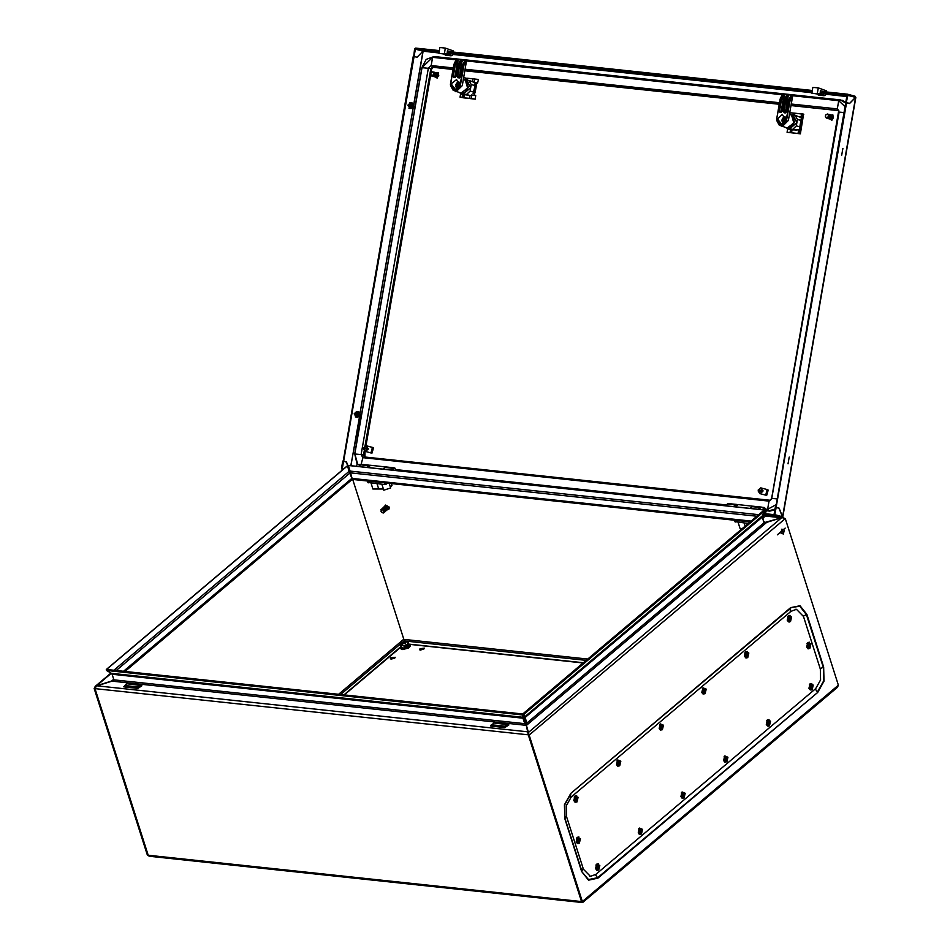 <?xml version="1.0" encoding="UTF-8"?>
<svg xmlns="http://www.w3.org/2000/svg" width="950" height="950" viewBox="0 0 950 950"><rect width="100%" height="100%" fill="white"/><g stroke="black" fill="none" stroke-linecap="round" stroke-linejoin="round"><path stroke-width="1.43" d="M799.271 129.912L792.015 129.948M787.657 128.832L787.063 132.335L798.059 133.523L798.665 129.996M798.059 133.523L799.401 133.582M800.506 117.444L802.026 114.036M791.528 132.739L792.122 129.331M794.58 115.211L794.936 113.181L801.456 113.964M789.628 113.489L790.59 112.789L794.936 113.181M787.063 132.335L800.387 133.819L803.569 114.285M802.596 113.846L798.665 133.356L802.073 113.798L803.795 114.261M799.188 133.404L800.387 133.819M798.665 133.356L799.377 133.689M845.821 102.398L841.949 100.261M766.341 510.779L769.702 511.136L774.844 509.936M365.014 451.357L364.871 456.95M840.049 99.881L434.091 56.501L432.594 57.321L431.157 65.562L433.283 67.355L431.609 68.982L430.944 72.853M431.062 72.699L365.999 445.704M433.283 67.355L453.019 69.469M464.835 70.728L779.19 104.31M791.006 105.569L838.814 110.675M354.267 413.559L357.675 413.998L359.183 412.419L357.628 413.986M359.183 412.419L358.091 411.504L356.048 413.737M357.616 414.414L360.299 414.711L359.777 412.728L358.293 411.576M360.299 414.711L357.604 414.485M355.241 416.907L357.236 417.228L360.24 415.055L350.847 465.702M354.207 413.915L355.977 414.093L357.236 417.228M359.777 412.728L358.459 411.588M355.977 414.093L357.568 414.343L358.459 416.575M360.252 414.699L359.409 412.478M357.568 414.343L358.471 416.504M357.473 417.299L355.312 416.943L357.473 417.299L358.696 416.563M357.461 417.299L358.684 416.634M354.255 413.642L357.675 413.998M357.592 414.77L360.192 415.043M366.071 445.704L363.517 447.842L367.804 448.305L366.071 445.704M370.951 452.924L372.436 447.414M367.65 449.219L363.351 448.756L365.085 451.357L368.101 449.338L367.804 448.305M363.517 447.842L363.814 448.804M363.969 447.961L368.267 448.424M373.433 447.889L372.067 453.008M787.312 128.333L789.581 128.939L796.812 122.645L793.274 115.199L791.849 114.914L794.544 122.039L787.312 128.333L785.923 127.668M790.602 114.772L792.134 114.891M787.051 128.25L792.692 129.402L796.302 125.887L797.43 119.415L795.15 115.271L801.147 117.598M797.43 119.415L800.933 120.353M792.692 129.402L796.599 130.447M796.302 125.887L799.805 126.825M787.704 128.868L791.611 129.912M795.15 115.271L792.514 114.998M781.921 120.65L782.729 123.678L784.094 123.797L781.921 120.65L784.605 123.334L782.836 120.828L785.258 121.173L784.035 120.603L785.318 120.009M785.199 121.79L784.938 122.669M784.617 121.79L784.498 121.006M785.306 119.878L781.921 124.771L777.587 119.047L776.589 119.296L782.064 126.35L786.363 120.341L783.073 119.486L785.27 117.444M784.724 119.664L785.365 118.109M785.306 119.807L782.064 119.308L785.056 116.719L783.952 116.624L782.064 119.308M785.211 117.194L783.073 119.486M782.978 119.558L782.717 120.793M784.047 124.034L782.729 123.678M784.676 120.674L784.035 120.603M784.617 120.603L784.118 120.127M785.329 120.448L784.653 120.377M790.744 96.021L791.053 95.178L792.668 96.021L788.417 120.424L782.242 126.623L776.827 120.733L776.589 119.296M786.208 119.973L785.318 119.736L782.313 114.38L777.587 119.047M780.33 98.847L782.206 94.822L780.211 98.895L781.221 98.942L783.643 94.478L782.361 94.739L780.164 99.453L776.791 118.821L777.587 118.904M783.643 94.478L788.5 94.537L792.668 96.021M786.386 95.558L786.968 94.383M785.448 112.587L788.049 94.489M787.312 94.418L786.386 95.784M788.405 94.537L786.006 112.492M791.053 95.178L789.949 94.81M791.611 115.176L793.962 118.228L793.927 123.037L791.314 126.991L787.158 128.001L793.856 122.966L791.611 115.176M786.363 120.341L786.826 121.802M786.113 119.819L790.115 100.082L786.446 120.686M791.172 95.237L790.732 96.247M781.09 112.124L783.904 94.466M776.791 118.821L780.104 99.453M785.769 111.803L783.904 111.352L785.864 100.094L788.512 96.069M781.422 111.34L779.558 110.877L781.518 99.631L784.166 95.606L781.648 112.029M370.548 465.369L368.006 467.543M385.759 466.984L383.432 468.611M842.899 148.473L841.736 155.183L842.899 148.473M461.142 93.492L463.41 94.097L470.63 87.804L467.091 80.346L465.666 80.073L468.362 87.186L461.142 93.492L459.753 92.815M464.419 79.931L465.963 80.049M460.881 93.409L466.509 94.549L470.119 91.046L471.247 84.574L468.968 80.429L474.905 82.674M471.247 84.574L475.154 85.619L473.088 93.492L474.228 93.789L475.273 92.423M475.166 92.388L476.294 85.916L475.867 84.372L474.727 84.075L475.154 85.619M476.033 84.384L475.784 82.781M475.142 82.698L475.855 84.336M466.509 94.549L470.416 95.594L472.708 95.107M473.658 95.226L474.608 94.323M470.119 91.046L474.026 92.091M461.534 94.014L469.965 95.546M468.968 80.429L466.343 80.144M476.401 82.852L476.805 83.576M475.867 84.372L474.228 93.789M455.751 85.809L456.546 88.837L457.912 88.956L455.751 85.809L458.434 88.492L456.665 85.975L459.076 86.331L457.864 85.761L459.135 85.168M459.016 86.949L458.767 87.827M458.434 86.949L458.316 86.153M459.028 82.353L455.893 84.467L459.123 84.942L456.891 84.633L459.088 82.603M458.553 84.811L459.194 83.268M455.976 84.467L458.886 81.878M458.874 81.866L457.781 81.783L455.893 84.467M456.808 84.716L456.546 85.951M457.864 89.193L456.546 88.837M458.506 85.821L457.864 85.761M458.434 85.761L457.947 85.274M459.159 85.607L458.47 85.536M464.562 61.18L464.871 60.337L466.497 61.18L462.246 85.583L456.059 91.782L450.656 85.892L450.407 84.455L455.893 91.509L460.192 85.5L459.135 85.025L456.582 79.622L450.407 84.455M459.135 85.025L455.751 89.929L451.404 84.206M454.147 64.006L456.036 59.981L454.041 64.054L455.05 64.089L457.473 59.636L456.19 59.897L453.993 64.612L450.621 83.98L451.416 84.063M457.473 59.636L462.317 59.696L466.497 61.18M460.216 60.717L460.786 59.529M459.266 77.746L461.878 59.648M461.142 59.577L460.204 60.943M462.223 59.684L459.824 77.651M464.871 60.337L463.778 59.969M465.429 80.323L467.792 83.386L467.756 88.196L465.144 92.15L460.988 93.147L467.685 88.124L465.429 80.323M460.192 85.5L460.643 86.961M459.135 84.883L459.931 84.978L463.944 65.229L460.263 85.844M464.989 60.396L464.562 61.406M454.919 77.282L457.734 59.624M463.778 65.692L462.46 65.514L460.501 76.76L458.078 77.948L457.235 76.416L459.194 65.17L458.102 65.051L456.142 76.297L453.72 77.472L452.889 75.953L454.848 64.695L453.922 64.6M459.598 76.962L457.734 76.499L459.693 65.253L462.329 61.228M455.24 76.499L453.387 76.036L455.347 64.79L457.983 60.764L455.478 77.188M760.807 487.872L758.254 490.01L762.541 490.473L760.807 487.872M765.688 495.093L767.161 489.582M762.387 491.387L758.088 490.924L759.822 493.525L762.838 491.506L762.541 490.473M758.254 490.01L758.551 490.972M758.706 490.129L762.992 490.592M473.896 82.496L477.648 82.959L478.468 79.468L467.507 78.292L467.174 80.239M467.507 78.292L466.509 78.209L466.177 80.109M463.659 94.584L463.101 97.767L464.111 97.85L464.633 94.846M472.886 78.767L472.435 81.356M469.977 95.475L469.478 98.337L464.111 97.85M461.201 93.741L460.026 97.173L463.683 97.909L475.273 99.109L475.677 95.499L471.521 94.964M474.858 98.99L469.478 98.337M474.299 82.603L477.648 82.959M460.596 97.244L463.101 97.767M460.691 93.349L460.026 97.173M463.624 77.639L463.636 79.717M463.992 77.686L466.509 78.209M408.013 104.963L411.421 105.414L412.929 103.823L411.374 105.403M411.35 105.818L414.046 106.115L412.205 102.992L409.782 105.153M411.694 102.921L409.628 102.814M412.644 103.906L414.046 106.115L411.35 105.889M408.987 108.312L412.205 107.979L411.314 105.747L412.205 107.979M407.954 105.319L409.723 105.498L410.982 108.644M412.929 103.823L411.979 102.933M413.523 104.144L412.205 102.992M409.723 105.498L411.314 105.747M412.431 108.039L409.046 108.347L412.205 108.466L413.986 106.471L413.119 107.861M408.001 105.046L411.421 105.414M411.338 106.174L413.939 106.459M768.17 490.058L766.804 495.176M789.165 457.069L787.989 463.778L789.165 457.069M738.091 504.628L735.549 506.801M410.424 102.837L407.978 105.141L409.818 108.478M356.678 411.433L354.243 413.737L356.072 417.074M474.371 95.309L476.484 82.864M782.432 516.919L782.052 517.56M782.467 516.741L779.059 508.202L776.114 507.419L774.844 514.686L773.775 515.731L762.945 514.567M847.4 94.204L854.976 96.223L855.534 97.482M782.515 516.753L855.546 97.423L849.549 103.502L846.592 102.719L776.126 507.348L779.071 508.131L782.515 516.753L774.844 514.686M846.592 102.719L845.785 102.624L775.758 507.383M776.126 507.348L775.307 507.253M438.959 52.856L422.976 51.217L438.947 52.927M346.097 461.878L349.517 469.324M413.761 104.452L423.023 51.229L417.026 57.297L414.081 56.513L343.603 461.142L346.56 461.938M414.081 56.513L413.262 56.418L343.235 461.178M342.796 461.059L343.603 461.142M349.897 470.44L348.852 470.333M776.114 507.419L775.295 507.324L773.965 514.663L763.408 513.534M349.564 469.336L348.484 469.217M343.912 468.73L342.321 468.481L343.591 461.213L346.548 462.009L349.469 469.324M413.713 56.478L414.544 49.079L415.601 48.046L439.351 50.576M447.355 51.431L812.345 90.428M823.804 91.651L847.305 94.169L847.875 95.368L846.236 102.671M422.988 51.205L415.423 49.103L439.173 51.632M450.822 51.799L447.462 50.873L447.177 52.488L812.155 91.485M823.781 91.604L820.444 90.713L820.159 92.34L847.032 95.214M343.591 461.213L342.772 461.13L341.513 468.397L342.178 469.621M415.423 49.103L422.988 51.217L417.038 57.226L414.093 56.442L415.352 49.163M413.274 56.347L414.093 56.442M845.797 102.552L847.02 95.202M846.604 102.647L849.561 103.431L855.499 97.411L847.875 95.368M438.164 72.734L437.238 78.031L435.504 77.021M436.62 72.865L437.938 72.663L436.786 77.912M433.532 72.069L434.435 73.055L433.532 72.069M434.851 73.055L433.889 72.141L434.732 73.352L438.294 73.696L438.805 75.751L437.463 76.76M435.254 73.067L434.209 72.283M433.176 71.998L434.019 73.043L432.784 72.081M437.166 73.791L437.594 75.181L438.211 75.062L437.582 73.803M436.751 73.791L437.107 75.133M436.335 73.791L436.311 75.062M434.53 73.72L434.34 73.043M434.447 73.661L433.806 75.074M434.328 75.074L434.577 73.732M434.863 75.062L435.076 73.767M435.373 75.062L435.492 73.767M435.824 75.062L435.907 73.779M433.568 75.157L433.924 73.043M434.019 73.72L433.224 75.679L437.558 75.501L436.952 76.689M438.805 75.751L438.069 75.751M436.917 75.05L437.012 73.637M436.537 76.748L436.062 77.176M437.071 75.763L435.159 76.938M435.326 76.534L434.708 76.808M433.485 76.356L434.435 75.739M433.794 76.57L434.969 75.763M437.57 75.763L436.216 77.069M436.561 75.763L435.373 76.499M436.038 75.763L434.827 76.427M435.504 75.763L434.245 76.285M433.746 76.273L434.839 75.751M433.2 76.19L434.304 75.739M433.889 75.727L432.654 76.095M430.718 74.136L431.514 75.656L433.343 74.765L432.238 75.668M432.618 71.808L431.098 72.734M435.136 72.461L436.026 73.091M434.91 72.414L435.943 73.091M435.599 72.592L436.406 73.114M435.361 72.532L436.323 73.103M436.05 72.711L436.786 73.138M435.812 72.663L436.691 73.126M436.501 72.829L437.142 73.174M436.276 72.782L437.059 73.162M436.952 72.948L437.511 73.221M436.727 72.901L437.428 73.209M434.577 72.319L435.551 73.079M434.684 72.343L435.646 73.079M434.233 72.224L435.159 73.067M432.737 71.927L433.699 73.174M437.653 73.15L438.128 73.744M438.461 73.803L438.686 75.181M437.499 77.294L436.572 77.306M431.644 75.953L431.146 75.418M433.711 73.661L433.343 74.765M437.19 77.247L436.299 77.223M438.199 73.684L438.556 75.05M437.808 73.661L438.093 75.062M437.416 73.649L437.629 75.086M436.608 73.637L436.668 75.133M436.192 73.649L436.169 75.157M435.777 73.661L435.67 75.169M435.349 73.684L435.171 75.181M434.91 73.696L434.661 75.181M434.471 73.72L434.15 75.169M438.449 75.751L437.701 76.95M437.95 75.751L437.154 76.903M437.451 75.763L436.596 76.855M436.941 75.763L436.038 76.796M436.43 75.763L435.468 76.724M435.907 75.763L434.91 76.641M435.385 75.763L434.352 76.558M433.758 75.715L432.678 76.226M436.632 77.164L435.848 77.104M436.086 77.057L435.385 76.986M435.527 76.95L434.934 76.867M832.889 114.903L831.962 120.199L830.229 119.189M831.345 115.033L832.675 114.819L831.511 120.08M828.269 114.237L829.172 115.211L828.269 114.237M829.576 115.223L828.697 114.321L829.469 115.52L833.102 115.971L833.53 117.919L832.2 118.928M829.979 115.235L828.946 114.451M827.901 114.166L828.756 115.211L827.521 114.249M832.307 115.971L832.77 117.42L833.399 117.206M831.903 115.959L832.366 117.349L832.544 115.829M831.642 117.218L831.488 115.959M831.06 115.948L831.048 117.23M829.184 115.829L829.077 115.211M829.053 117.242L829.754 115.864L828.543 117.242M829.587 117.23L829.801 115.924M830.098 117.23L830.217 115.936M830.561 117.23L830.633 115.948M828.756 115.211L828.685 115.9L828.649 115.211M833.53 117.919L827.949 117.847L828.863 115.888L828.305 117.313M831.832 117.301L831.737 115.805M831.262 118.916L830.799 119.344M830.68 118.786L829.884 119.106M831.689 118.857L832.806 117.919M827.64 118.418L829.16 117.907M828.531 118.738L829.706 117.919M831.286 117.931L829.837 119.023M832.307 117.919L830.953 119.237M831.796 117.931L830.68 118.774M830.763 117.931L829.564 118.596M830.241 117.931L828.982 118.453M828.471 118.441L829.576 117.919M827.925 118.358L829.029 117.907M828.626 117.883L827.379 118.263M825.764 114.855L825.348 116.28L826.239 117.824L828.068 116.933L826.975 117.836M827.343 113.976L825.823 114.903M829.873 114.629L830.763 115.259M829.635 114.582L830.668 115.259M830.324 114.76L831.143 115.282M830.098 114.701L831.048 115.271M830.775 114.879L831.511 115.306M830.549 114.831L831.428 115.294M831.238 114.998L831.879 115.342M831.001 114.95L831.784 115.33M831.689 115.116L832.236 115.389M831.452 115.069L832.153 115.377M829.303 114.487L830.276 115.247M829.421 114.511L830.371 115.247M828.958 114.392L829.884 115.235M827.462 114.095L828.436 115.342M832.378 115.318L832.865 115.912M833.186 115.959L833.411 117.349M832.224 119.462L831.309 119.474M826.369 118.121L825.871 117.586M828.447 115.829L828.068 116.933M831.915 119.415L831.024 119.391M832.936 115.853L833.293 117.218M832.141 115.817L832.354 117.254M831.333 115.805L831.393 117.301M830.918 115.817L830.906 117.325M830.502 115.829L830.407 117.337M830.074 115.853L829.896 117.349M829.647 115.864L829.398 117.349M829.196 115.888L828.887 117.337M833.174 117.919L832.426 119.118M832.687 117.919L831.879 119.071M832.188 117.931L831.321 119.023M831.678 117.931L830.763 118.964M831.167 117.931L830.205 118.893M830.644 117.931L829.635 118.809M830.11 117.931L829.077 118.726M828.495 117.883L827.414 118.394M831.369 119.32L830.573 119.272M830.811 119.225L830.122 119.154M830.264 119.118L829.671 119.023M682.041 792.015L680.924 796.468L682.136 798.178L684.119 797.869L682.053 791.991L680.924 796.468L682.136 798.178L684.119 797.869L682.053 791.991L680.924 796.468L682.136 798.178L684.119 797.869L682.053 791.991L680.924 796.468L682.136 798.178L684.119 797.869L682.053 791.991L681.293 792.977L682.053 791.991M681.269 796.623L684.154 797.81L685.211 793.286L682.326 792.086L681.269 796.623L684.154 797.81L685.211 793.286L682.326 792.086L681.269 796.623L684.154 797.81L685.211 793.286L682.326 792.086L681.269 796.623L684.154 797.81L685.211 793.286L682.326 792.086L681.269 796.623M684.914 794.342L682.943 793.523L682.646 796.254L683.644 795.874L684 796.824L684.914 794.342L682.943 793.523L683.299 794.782L682.444 795.649L684 796.824L684.819 794.034L682.943 793.523L683.299 794.782L682.444 795.649L684 796.824L684.819 794.034L682.943 793.523L683.299 794.782L682.444 795.649L684 796.824L684.914 794.342L683.264 795.091L684.404 795.245L683.264 795.091L683.228 795.768L683.264 795.091L684.404 795.245L683.264 795.091L683.228 795.768L683.584 794.354L684.629 794.568L683.264 795.091L684.914 794.342M682.468 795.72L683.097 795.863L682.468 795.72M683.299 794.176L684.499 794.153L683.299 794.188M682.634 795.625L683.644 795.874L682.634 795.625M385.427 505.079L389.393 507.146L388.859 509.141M384.762 506.314L385.189 505.222L388.966 507.502L388.669 509.343L386.733 509.829M383.966 511.682L387.386 507.336L388.229 507.739L387.921 508.535M387.469 506.623L387.933 507.146M387.125 507.11L387.921 507.146M386.793 507.609L387.244 507.157M386.472 507.977L386.424 507.134L385.474 507.098M386.104 508.416L385.997 507.502L385.118 507.537M385.747 508.867L385.569 507.858L384.798 507.965M385.379 509.331L385.142 508.214L384.465 508.381M385.023 509.794L384.406 508.345L384.655 510.269M384.287 510.744L383.871 509.295L383.444 509.723M383.978 511.136L383.468 509.687L381.401 509.639M383.337 512.941L381.152 511.658L381.378 509.438L383.147 510.138L383.741 512.798M384.085 511.919L383.099 510.197M387.493 508.951L387.327 509.711M386.852 510.138L386.246 510.257M386.092 509.532L385.688 511.064M387.576 507.621L387.731 508.939M385.712 510.019L385.356 511.136M385.32 510.494L384.916 511.587M384.916 510.981L384.465 512.014M383.052 512.869L383.99 512.026M383.337 507.633L385.997 505.982M381.627 509.283L383.396 509.093L384.453 507.276M381.603 509.141L382.826 509.39M383.527 508.464L382.339 508.381M383.836 508.06L382.66 508.321M384.144 507.668L383.004 507.977M381.746 509.414L383.111 510.15M386.092 506.279L387.481 506.599M385.783 506.683L387.161 507.062M384.097 508.784L384.631 510.506M386.009 509.651L386.021 510.779M386.472 509.046L386.591 510.233M386.389 509.164L386.484 510.34M386.697 508.321L387.054 509.77M386.757 508.678L386.947 509.877M387.054 507.834L387.493 509.307M387.125 508.202L387.386 509.426M387.493 507.728L387.826 508.963M387.849 507.264L388.265 508.499M385.237 505.923L385.949 505.531L387.41 506.706M385.878 506.35L387.077 507.169M385.558 506.754L386.745 507.644M385.249 507.169L386.412 508.119M384.94 507.585L386.068 508.606M384.643 508.012L385.724 509.081M384.334 508.452L385.367 509.556M385.617 510.138L385.558 511.219M384.026 508.891L385.011 510.031M385.225 510.613L385.082 511.646M384.821 511.1L384.596 512.074M383.396 509.794L384.251 510.981M384.406 511.563L384.014 512.442M384.512 511.456L384.133 512.477M387.742 506.255L386.508 505.566L388.206 506.789L388.336 508.131M388.206 506.789L387.754 506.243M388.229 506.766L388.562 507.454M388.229 508.761L388.372 508.108M380.772 509.936L381.152 509.343M381.556 512.204L381.093 511.563M381.983 512.537L383.206 513.036M382.613 509.782L383.135 510.138M383.907 512.026L383.384 512.81M384.109 506.849L384.988 506.599M384.204 506.754L385.071 506.516M383.681 507.205L384.679 506.979M383.776 507.122L384.762 506.884M383.277 507.537L384.382 507.371M382.933 507.846L384.073 507.763M382.601 508.155L383.764 508.155M382.268 508.476L383.456 508.571M381.936 508.808L383.135 508.974M660.297 723.9L659.181 728.353L660.404 730.063L662.387 729.766L660.321 723.876L659.181 728.353L660.404 730.063L662.387 729.766L660.321 723.876L659.181 728.353L660.404 730.063L662.387 729.766L660.321 723.876L659.181 728.353L660.404 730.063L662.387 729.766L660.321 723.876L659.561 724.862L660.321 723.876M659.526 728.508L662.411 729.695L663.48 725.171L660.594 723.971L659.526 728.508L662.411 729.695L663.48 725.171L660.594 723.971L659.526 728.508L662.411 729.695L663.48 725.171L660.594 723.971L659.526 728.508L662.411 729.695L663.48 725.171L660.594 723.971L659.526 728.508M663.171 726.227L661.627 725.064L660.903 728.151L661.913 727.771L662.257 728.709L663.171 726.227L661.627 725.064L660.903 728.151L661.913 727.771L662.257 728.709L663.171 726.227L661.627 725.064L660.903 728.151L661.913 727.771L662.257 728.709L663.171 726.227L661.627 725.064L660.903 728.151L661.913 727.771L662.257 728.709L663.171 726.227L661.533 726.976L662.661 727.13L661.533 726.976L661.485 727.653L661.533 726.976L662.661 727.13L661.533 726.976L661.485 727.653L661.853 726.239L662.898 726.465L661.533 726.976L663.171 726.227M660.737 727.605L661.354 727.759L660.737 727.605M661.568 726.061L662.316 726.038L661.568 726.061M661.568 726.073L662.756 726.038L661.568 726.073M660.903 727.51L661.913 727.771L660.903 727.51M733.519 506.588L735.526 504.889L737.354 504.628M725.361 505.709L728.638 503.571L736.796 504.45M736.072 505.637L734.754 506.718M757.981 509.2L761.793 507.217M749.823 508.333L753.101 506.184L761.259 507.062M762.411 517.56L763.705 516.467L762.244 516.313M763.705 516.467L764.002 517.406L762.707 518.486M702.988 687.836L701.86 692.289L703.083 693.999L705.066 693.702L703 687.812L701.86 692.289L702.656 693.69L705.066 693.702L703 687.812L701.86 692.289L702.656 693.69L705.066 693.702L703 687.812L702.24 688.797M702.216 692.443L705.102 693.631L706.159 689.106L703.273 687.907L702.216 692.443L705.102 693.631L706.159 689.106L703.273 687.907L702.216 692.443L705.102 693.631L706.159 689.106L703.273 687.907L702.216 692.443M704.864 689.985L705.862 690.163L705.66 689.557L703.891 689.344L703.594 692.075L704.591 691.695L704.947 692.645L705.862 690.163L704.306 688.999L703.594 692.075L704.591 691.695L704.947 692.645L705.862 690.163L704.306 688.999L703.594 692.075L705.363 692.289L705.862 690.163L704.532 690.175L705.577 690.389L704.532 690.175L704.211 690.911L705.339 691.066L704.211 690.911L704.176 691.588L704.211 690.911L705.339 691.066M703.416 691.541L704.045 691.695M703.475 691.446L704.591 691.695M639.35 828.079L638.234 832.533L639.457 834.242L641.44 833.946L639.374 828.056L638.234 832.533L639.029 833.934L641.44 833.946L639.374 828.056L638.234 832.533L639.029 833.934L641.44 833.946L639.374 828.056L638.614 829.041M638.59 832.687L641.476 833.874L642.533 829.35L639.647 828.151L638.59 832.687L641.476 833.874L642.533 829.35L639.647 828.151L638.59 832.687L641.476 833.874L642.533 829.35L639.647 828.151L638.59 832.687M642.224 830.407L640.264 829.587L639.956 832.319L641.725 832.533L642.141 830.098L640.68 829.243L639.956 832.319L641.725 832.533L642.141 830.098L640.68 829.243L639.956 832.319L641.725 832.533L642.224 830.407L640.906 830.419L641.951 830.633L640.906 830.419L640.585 831.155L641.713 831.309L640.585 831.155L640.538 831.832L640.585 831.155L641.713 831.309M639.789 831.784L640.419 831.939M639.837 831.689L640.965 831.939M741.748 528.924L739.979 528.188L738.126 522.381M744.135 523.023L745.109 526.074M735.158 521.669L748.22 523.462M148.2 855.166L147.345 855.119L94.181 688.548L95.249 686.375L111.934 681.138L113.608 679.024M581.483 901.455L528.283 734.92L526.359 725.408L524.721 723.722L522.951 718.176L523.592 717.63L523.058 716.359L522.654 717.286L111.34 673.348L112.136 674.286L522.951 718.176L522.132 713.925L523.058 716.359M528.544 733.673L526.359 725.408M581.495 901.491L582.872 902.369L837.366 687.337L838.411 685.188L582.314 901.586L529.15 735.015L528.331 734.932L581.495 901.491L582.148 901.562M838.411 685.188L785.258 518.617L781.957 517.655M763.729 521.788L762.221 516.954M750.108 521.859L352.331 479.37L350.075 471.046L758.599 514.686M523.961 716.074L523.189 713.592L524.044 714.139L525.101 717.511L524.281 717.416L526.051 722.974L526.87 723.057L525.101 717.511L762.244 517.133L762.339 515.909L524.816 716.609L523.961 716.074L524.281 717.416M781.529 517.798L762.411 515.755L781.422 517.786L764.014 522.678L762.244 517.133M526.324 725.408L525.362 723.188L524.721 723.722L113.905 679.844L112.136 674.286M525.362 723.188L523.592 717.63M124.866 671.484L352.177 479.418L349.838 473.076L116.126 670.546M148.153 855.202L95 688.643L94.181 688.548M404.071 640.169L352.628 479.394M148.782 855.914L147.345 855.119M582.469 901.918L582.018 902.5L581.436 901.491L148.212 855.214L149.732 856.318L582.018 902.5M148.212 855.214L95.048 688.643L96.544 685.793L111.577 681.067L113.371 679.559M95.048 688.643L528.354 734.861M111.269 673.312L96.544 685.793L528.164 731.892L528.461 732.83M113.905 679.844L111.934 681.138L526.015 725.373M526.051 722.974L526.49 725.325M764.014 522.678L526.87 723.057L526.431 725.384L529.15 735.015L785.258 518.617M528.426 732.486L781.601 517.798M528.533 733.103L528.331 734.932M352.117 479.002L350.051 471.711L352.034 479.073M782.135 517.477L783.821 517.845M763.752 521.752L766.413 522.607L526.692 725.159M352.189 478.978L352.189 478.076M781.351 517.774L766.674 522.381L764.299 522.108M349.933 471.687L351.892 478.052M113.703 670.296L349.173 471.331L349.838 473.076M349.173 471.331L347.403 465.856L346.845 466.248L106.281 669.512L106.851 669.845M347.403 465.856L106.839 669.121L107.718 669.655M106.839 669.121L106.281 669.512M111.34 673.348L106.566 670.51L521.728 714.851M522.132 713.925L106.97 669.572L106.566 670.51M523.189 713.592L763.752 510.328L764.607 510.874L762.339 515.909M524.044 714.139L764.607 510.874M764.038 510.518L764.322 509.877L349.161 465.524L348.448 465.536L350.075 471.046M763.23 510.767L764.322 509.877M763.622 509.877L348.448 465.536M790.032 615.351L788.393 615.671L790.436 621.561L788.453 621.87L787.229 620.16L789.319 621.953M791.528 616.977L788.643 615.778L787.586 620.303L790.471 621.502L791.528 616.977M788.761 619.341L790.732 620.16L791.029 617.429L790.364 617.844L789.676 616.859L788.761 619.341M788.346 615.707L787.229 620.16M790.946 618.26L789.901 618.046L791.219 618.034M789.901 618.046L789.581 618.783L790.709 618.937M789.581 618.783L789.533 619.459M788.844 619.317L789.961 619.566M788.785 619.412L789.414 619.554M724.719 755.951L723.603 760.404L724.826 762.114L726.809 761.805L724.743 755.927L723.603 760.404L724.399 761.805L726.809 761.805L724.743 755.927L723.603 760.404L724.399 761.805L726.809 761.805L724.743 755.927L723.971 756.913M723.947 760.546L726.833 761.746L727.902 757.221L725.016 756.022L723.947 760.546L726.833 761.746L727.902 757.221L725.016 756.022L723.947 760.546L726.833 761.746L727.902 757.221L725.016 756.022L723.947 760.546M727.593 758.278L725.634 757.459L725.325 760.19L727.094 760.404L727.593 758.278L726.049 757.102L725.325 760.19L727.094 760.404L727.593 758.278L726.049 757.102L725.325 760.19L727.094 760.404L727.593 758.278L726.275 758.29L727.32 758.504L726.275 758.29L725.943 759.026L727.082 759.181L725.943 759.026L725.907 759.703L725.943 759.026L727.082 759.181M725.159 759.656L725.776 759.798M725.206 759.561L726.334 759.81M494.048 722.986L491.91 724.791L504.961 726.18L507.157 724.589L494.048 722.986M494.546 722.819L490.532 725.444L490.711 726.073L504.842 727.581L508.867 724.957L508.689 724.328L494.546 722.819M405.021 641.345L402.931 643.114L402.586 642.141L405.021 641.345M405.056 641.357L406.113 641.82L405.686 642.651L402.776 643.554L401.992 643.126L402.479 642.248M406.125 641.879L405.721 642.77L402.028 643.186M405.662 642.818L404.914 643.34M403.857 643.684L403.049 643.708M617.619 759.964L616.502 764.418L617.726 766.127L619.697 765.831L617.631 759.941L616.502 764.418L617.298 765.831L619.697 765.831L617.631 759.941L616.502 764.418L617.298 765.831L619.697 765.831L617.631 759.941L616.871 760.926M616.847 764.572L619.732 765.759L620.789 761.235L617.904 760.036L616.847 764.572L619.732 765.759L620.789 761.235L617.904 760.036L616.847 764.572L619.732 765.759L620.789 761.235L617.904 760.036L616.847 764.572M620.492 762.292L618.521 761.484L618.224 764.216L619.222 763.836L619.578 764.774L620.492 762.292L618.937 761.128L618.224 764.216L619.222 763.836L619.578 764.774L620.492 762.292L618.937 761.128L618.224 764.216L619.994 764.418L620.492 762.292L619.163 762.304L620.207 762.529L619.163 762.304L618.842 763.052L619.982 763.194L618.842 763.052L618.806 763.729L618.842 763.052L619.982 763.194M618.046 763.669L618.676 763.824M618.106 763.574L619.222 763.836M574.192 796.991L574.928 796.029L573.812 800.494L575.902 802.275M574.168 800.636L577.054 801.836L578.111 797.299L575.225 796.112L574.168 800.636M577.802 798.356L575.842 797.549L575.534 800.28L577.315 800.482L577.802 798.356L576.484 798.368L577.529 798.594M576.602 795.684L574.976 795.993M575.367 799.734L575.997 799.888M576.484 798.368L576.163 799.116L577.291 799.259M576.163 799.116L576.116 799.793M575.427 799.639L576.543 799.9M366.51 467.376L370.132 465.322M358.352 466.509L361.629 464.372L369.787 465.239M390.984 469.989L392.979 468.303L395.129 468.267M382.826 469.122L386.104 466.984L394.262 467.851M583.395 869.226L590.401 876.316L595.876 874.404L815.694 688.667L820.574 679.939L820.289 669.061L803.486 616.431L796.48 609.354L790.994 611.266L571.176 797.002L566.295 805.731L566.592 816.596L583.395 869.226L582.611 869.143L581.863 871.197L565.06 818.568L564.692 804.84L570.855 793.82L570.392 796.919L571.176 797.002M809.436 642.2L807.809 642.509L809.839 648.411L807.856 648.707L806.633 646.998L808.723 648.791M810.932 643.815L808.046 642.616L806.989 647.152L809.875 648.339L810.932 643.815M808.165 646.19L809.721 647.354L810.433 644.266L809.768 644.682L809.079 643.708L808.165 646.19M807.761 642.544L806.633 646.998M810.35 645.109L809.305 644.884L810.635 644.872M809.305 644.884L808.984 645.632L810.113 645.774M808.984 645.632L808.949 646.309M808.248 646.154L809.364 646.416M808.189 646.249L808.818 646.404M596.671 864.144L595.555 868.597L597.645 870.39M595.899 868.751L598.785 869.939L599.842 865.414L596.956 864.215L595.899 868.751M599.545 866.471L598.001 865.307L597.277 868.395L598.274 868.015L598.631 868.953L599.545 866.471L598.215 866.483L599.26 866.709M598.346 863.799L596.719 864.108M597.099 867.849L597.728 868.003M597.93 866.305L598.678 866.281M597.93 866.317L599.129 866.281M598.215 866.483L597.894 867.219L599.034 867.374M597.894 867.219L597.859 867.896M597.158 867.754L598.274 868.015M783.358 534.043L780.9 533.021L781.803 529.174L784.261 530.183L783.358 534.043L781.803 529.174L783.358 534.031M785.175 528.129L777.278 534.803L785.175 528.129M747.341 651.415L744.919 652.733L744.551 656.224L746.641 658.018M744.895 656.367L747.781 657.566L748.849 653.042L745.952 651.842L744.895 656.367M748.541 654.099L746.997 652.935L746.273 656.011L747.282 655.631L747.626 656.581L748.541 654.099L747.211 654.111L748.256 654.324M746.106 655.476L746.724 655.619M747.211 654.111L746.89 654.847L748.03 655.001M746.89 654.847L746.854 655.524M746.154 655.381L747.282 655.631M811.763 683.466L810.136 683.774M813.259 685.081L810.374 683.893L809.317 688.418L812.203 689.617L813.259 685.081M810.504 687.456L812.048 688.619L812.773 685.532L810.991 685.33L811.347 686.589L810.504 687.456M808.972 688.275L810.196 689.985L812.167 689.676L810.089 683.822L808.972 688.275L811.062 690.068M812.678 686.375L811.633 686.161L812.962 686.149M811.633 686.161L811.312 686.898L812.452 687.04M811.312 686.898L811.276 687.574M810.576 687.42L811.704 687.681M810.528 687.527L811.146 687.669M577.268 837.306L576.151 841.759L578.241 843.553M576.496 841.902L579.381 843.101L580.438 838.577L577.553 837.377L576.496 841.902M580.141 839.634L578.586 838.458L577.873 841.546L579.643 841.759L580.141 839.634L578.811 839.646L579.856 839.859M578.942 836.95L577.315 837.259M577.695 841.011L578.324 841.154M578.811 839.646L578.491 840.382L579.631 840.536M578.491 840.382L578.455 841.059M577.754 840.916L578.871 841.166M641.951 830.633L640.906 830.419L640.538 831.832M705.862 690.163L704.532 690.175L704.176 691.588M766.662 720.848L767.41 719.886L766.282 724.339L768.372 726.133M766.638 724.482L769.524 725.681L770.581 721.157L767.695 719.957L766.638 724.482M770.284 722.214L768.728 721.038L768.004 724.126L769.785 724.339L770.284 722.214L768.954 722.226L769.999 722.439M769.084 719.53L767.457 719.839M767.837 723.591L768.467 723.734M768.954 722.226L768.633 722.962L769.761 723.116M768.633 722.962L768.586 723.639M767.897 723.496L769.013 723.746M640.906 830.419L640.585 831.155M127.039 683.774L124.901 685.579L137.952 686.969L140.149 685.377L127.039 683.774M127.549 683.62L126.089 684.071L123.702 686.862L137.845 688.37L141.859 685.758L141.681 685.128L127.549 683.62M727.32 758.504L726.275 758.29L725.907 759.703M620.207 762.529L619.163 762.304L618.806 763.729M619.163 762.304L618.842 763.052M391.946 485.569L391.305 483.526L392.017 485.438L390.319 486.946M389.156 483.301L390.652 487.956L383.8 490.141L381.947 484.334M383.456 489.048L372.923 488.977L371.07 483.17M377.079 483.811L378.587 488.537M368.089 482.457L385.082 484.666L387.517 483.122M704.876 690.009L705.577 690.389M704.532 690.175L704.211 690.911M726.275 758.29L725.943 759.026M817.297 93.789L811.858 93.207L818.651 94.145L817.297 93.789L818.318 87.923L826.357 90.82L825.491 91.829M811.858 93.207L812.879 87.341L818.318 87.923M820.159 92.34L824.968 93.623L825.586 95.273L823.638 95.558L823.222 94.632L818.781 93.444L818.651 94.145L823.222 94.632M824.505 95.154L825.586 95.273M823.638 95.558L818.651 95.107L824.089 95.677M818.199 94.976L817.784 94.062M764.263 511.634L765.629 512.335L766.234 510.008L765.938 509.461L764.204 510.613M765.367 512.466L763.8 512.656M763.42 509.782L764.833 508.63L765.7 509.283M727.7 503.785L726.109 505.091M764.37 512.917L763.729 512.822M762.981 509.734L764.833 508.63M758.979 509.307L761.247 507.169L764.512 507.514L766.27 510.138M762.244 509.651L764.512 507.514M766.104 511.753L764.821 513.689M444.303 53.936L438.876 53.366L445.669 54.304L444.303 53.936L445.324 48.082L453.376 50.979L452.509 51.989M438.876 53.366L439.897 47.5L445.324 48.082M447.367 51.395L450.799 51.763M447.177 52.488L451.986 53.782L452.604 55.432L450.656 55.718L450.241 54.791L445.787 53.604L445.669 54.304L450.241 54.791M451.523 55.314L452.604 55.432M450.656 55.718L445.218 55.136L451.108 55.836M445.218 55.136L444.802 54.209M356.096 466.272L357.129 464.55L361.083 464.419M392.754 470.179L394.879 468.207L396.542 470.582M392.101 470.119L394.547 468.219M402.088 643.34L405.816 642.77L406.161 641.974M401.992 643.126L402.788 643.744M402.301 644.195L406.624 641.321L401.28 643.019L402.301 644.195M403.904 645.762L404.652 648.09L401.517 647.758L400.769 645.43L403.904 645.762L407.609 644.124L408.179 642.153L406.897 641.511M404.7 648.422L408.358 646.463L408.928 644.492L408.595 646.712L404.7 648.422L401.47 647.627M408.595 646.712L407.609 644.124M408.928 644.492L408.179 642.153M400.769 645.43L401.28 643.019M405.816 642.782L406.161 642.046M423.771 649.135L424.27 648.161L419.971 648.719L419.473 649.693L423.771 649.135M423.973 648.933L420.161 650.156M394.654 658.207L395.152 657.246L390.854 657.804L390.355 658.766L394.654 658.207M394.856 658.018L391.044 659.229M408.761 644.148L583.407 662.708M343.888 694.877L400.71 646.867L400.888 648.898L402.61 649.598L408.631 647.995L410.353 645.881L408.821 644.159M790.008 132.584L790.519 129.616M793.06 115.045L793.404 113.026M800.185 133.724L803.593 114.154M776.768 498.857L771.792 498.406L839.04 112.231M844.051 112.587L839.064 112.124L837.306 108.941L838.719 110.556L791.029 105.438M845.084 106.602L838.743 100.712L837.306 108.941L791.279 104.025M845.714 103.016L840.239 99.893L838.743 100.712L792.466 95.76M769.702 511.136L767.576 509.343L769.013 501.101L771.768 498.501M361.166 464.396L362.864 457.71L769.013 501.101L770.509 500.282L771.697 498.441L838.743 110.544M766.116 509.188L767.576 509.343L775.711 504.984M766.341 510.649L768.847 510.91L774.998 509.046M354.742 453.957L361.107 454.527L362.864 457.71L364.361 456.902L770.319 500.282M396.364 469.68L726.192 504.925M422.026 67.688L428.379 68.257L361.107 454.527L363.494 455.026L364.372 456.902L770.498 500.282M456.344 59.862L432.594 57.321L422.037 67.581L354.766 453.851L357.639 464.241M364.194 450.977L363.494 455.026L364.337 455.252M453.293 67.925L431.157 65.562L428.379 68.257L430.766 68.756L365.085 445.883M453.043 69.338L432.428 67.129L430.766 68.756L431.609 68.982M464.859 70.597L779.214 104.179M465.096 69.184L779.463 102.766M466.296 60.919L782.527 94.703M785.294 120.448L784.759 120.187M784.189 94.442L784.166 95.606M791.255 95.297L788.832 99.75L789.699 99.845L792.122 95.784M789.949 100.534L788.631 100.356L786.671 111.601L784.249 112.789L783.406 111.257L785.365 100.011L784.284 99.893L782.325 111.138L779.903 112.326L779.059 110.794L781.019 99.548L780.045 99.453L776.601 119.189M791.742 115.081L789.462 114.475M787.099 94.466L784.486 99.287L785.579 99.406L788.191 94.584M780.983 112.433L780.188 112.029L782.278 111.174L784.249 99.893M779.059 110.794L780.152 112.029M783.406 111.257L784.534 112.492L786.624 111.637L788.631 100.356M792.561 95.986L790.115 100.082M785.341 112.896L784.249 112.789M458.019 59.601L457.983 60.764M465.084 60.444L462.662 64.909L463.517 65.004L465.951 60.943M465.571 80.239L463.279 79.622M460.928 59.624L458.316 64.446L459.396 64.564L462.009 59.743M452.889 75.953L455.098 77.306L456.142 76.297L458.102 65.051M459.159 78.054L460.453 76.76L462.412 65.514M457.235 76.416L459.408 77.758M450.537 84.063L453.863 64.612L450.431 84.336M466.379 61.144L463.944 65.229M460.453 76.796L458.078 77.948M464.954 60.456L462.329 65.514L460.501 76.76M454.812 77.591L453.72 77.472M474.608 78.969L473.991 82.508M471.817 95L471.2 98.527M465.429 78.019L465.096 79.907M462.591 94.299L462.021 97.577M452.283 54.352L811.929 92.779M825.277 94.204L846.842 96.508M350.942 465.714L359.539 416.338M360.086 413.191L413.286 107.742M413.832 104.595L423.13 51.241M413.167 107.837L360.014 413.048M350.158 471.711L349.279 471.521M781.458 517.786L773.775 515.731M846.866 96.425L825.229 94.121M811.941 92.696L452.247 54.269M735.514 504.901L727.356 504.022M759.976 507.514L751.818 506.647M734.694 520.208L735.288 522.072M806.859 614.353L823.662 666.983L824.042 681.114L817.701 692.467L597.883 878.204L588.525 880.116L581.649 871.482L564.846 818.852L564.466 804.721L570.808 793.369L790.626 607.632L799.983 605.72L806.859 614.353L803.356 616.051M403.311 641.559L404.094 640.906L586.197 660.357M340.622 694.533L401.054 643.471M756.734 516.254L350.526 472.863M751.106 521.016L352.296 478.408M351.607 478.622L123.524 671.341M403.655 639.314L338.568 694.319M587.777 659.027L403.667 639.35M823.662 666.983L823.614 680.972L817.451 691.992L815.254 689.035M790.626 607.632L799.758 606.219L806.443 614.614L823.246 667.244L820.159 668.681M817.701 692.467L597.633 877.729L588.549 879.593L581.649 871.482M570.808 793.369L790.673 608.083L790.21 611.182L790.994 611.266M564.846 818.852L565.808 816.513L566.592 816.596M597.883 878.204L595.424 874.76M504.961 726.18L504.842 727.581M368.505 465.69L360.347 464.823M392.979 468.303L384.821 467.436M137.952 686.969L137.845 688.37M384.489 482.802L385.082 484.666M385.593 482.921L386.056 484.358M367.626 480.997L368.22 482.861M401.161 646.641L402.468 648.933L408.832 644.183M402.764 649.539L409.961 645.584M400.758 647.152L344.233 694.913M583.134 662.946L409.486 644.397M842.377 100.356L434.091 56.501L426.241 59.399L421.942 67.616L354.671 453.886L357.188 464.503M364.836 451.309L371.189 453.008M366.332 445.752L372.685 447.462M787.158 128.001L779.285 125.151L776.696 120.519M785.602 112.599L786.541 111.601L788.5 100.356L791.136 95.309M781.256 112.136L782.194 111.138L784.154 99.893L786.778 94.846M370.334 465.322L385.558 466.949M460.988 93.147L453.114 90.298L450.514 85.666M455.074 77.294L456.024 76.297L457.983 65.051L460.608 59.993M759.572 493.478L765.926 495.176M761.057 487.92L767.41 489.63M409.64 102.802L411.837 102.921M737.877 504.593L752.828 506.184M782.776 516.883L855.819 97.494M342.677 469.763L342.083 469.597M854.976 96.223L847.305 94.169M734.469 520.184L735.027 521.93M581.602 901.514L582.386 901.645M110.948 673.111L95.249 686.375M782.242 517.346L782.836 517.418M788.369 615.683L787.609 616.669M573.812 800.494L575.035 802.192L577.018 801.895L574.952 796.017M589.582 876.232L590.401 876.316M795.661 609.259L796.48 609.354M807.773 642.521L807.013 643.506M595.923 865.106L596.695 864.12L598.749 870.01L596.778 870.307L595.555 868.597M744.919 652.733L745.691 651.748L747.745 657.626L745.774 657.934L744.551 656.224M810.113 683.798L809.341 684.772M576.519 838.268L577.279 837.283L579.346 843.161L577.362 843.469L576.151 841.759M766.282 724.339L767.505 726.049L769.488 725.741L767.422 719.863M391.412 483.538L392.017 485.438M367.412 480.973L367.971 482.719M765.629 512.335L765.094 512.715M765.938 509.461L765.486 508.986M394.879 468.207L394.226 468.136M406.624 641.321L407.538 641.784"/></g></svg>
